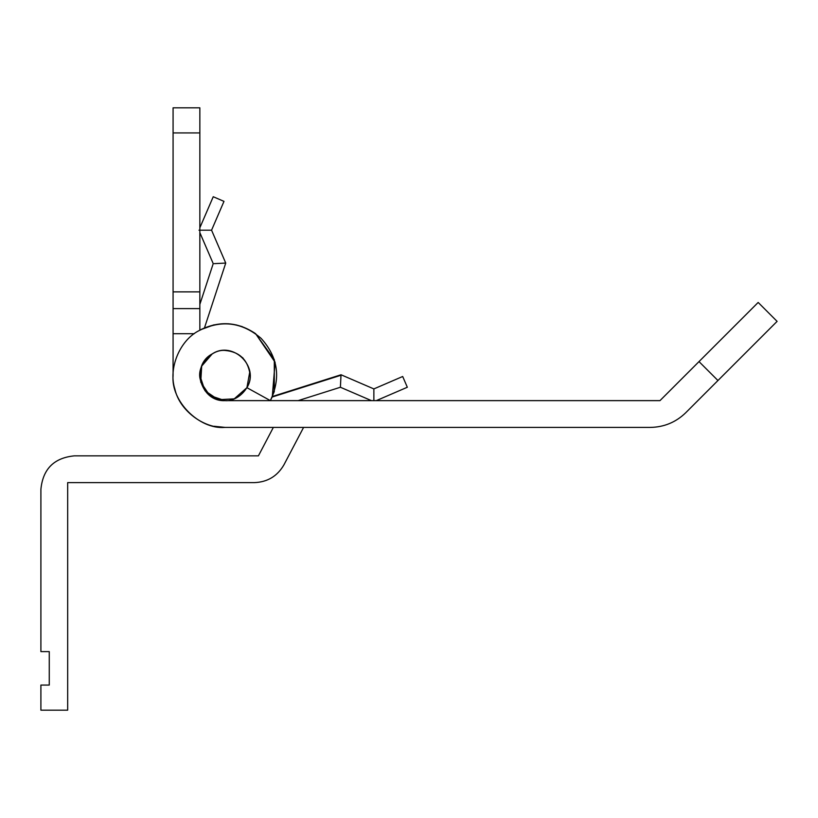 <?xml version="1.0" encoding="UTF-8"?>
<svg xmlns="http://www.w3.org/2000/svg" width="818" height="818" viewBox="0 0 818 818"><rect width="100%" height="100%" fill="white"/><g stroke="black" fill="none" stroke-linecap="round" stroke-linejoin="round"><path stroke-width="1.23" d="M373.867 400.636L373.867 388.918L402.691 376.495L407.323 387.251L376.28 400.636L532.815 400.636M340.994 375.094L340.932 376.024M340.891 376.72L340.738 380.513M298.12 400.636L340.4 387.251L298.12 400.636L371.444 400.636L340.4 387.251L341.024 374.767L373.867 388.918M198.989 230.195L211.565 230.195L225.737 263.069L214.265 263.641M217.557 263.468L215.022 263.611M211.565 230.195L223.989 201.371L213.242 196.729L199.848 227.782M212.199 353.918L201.698 366.096L200.737 382.149L209.715 395.483L224.95 400.636C211.351 399.624 203.038 392.241 200.032 378.499C197.066 365.595 211.208 349.153 224.95 350.441C239.285 351.709 247.639 359.562 250.001 374C252.067 386.648 238.048 401.863 224.95 400.636C200.338 402.016 190.297 365.237 212.199 353.918C232.701 340.227 260.032 366.812 246.913 387.681L234.245 398.847L218.232 399.716L204.97 390.728L199.848 375.431M224.95 350.441C239.285 351.709 247.639 359.562 250.001 374M341.024 374.767L272.394 396.495L275.053 362.129L255.625 333.703C238.089 321.873 219.766 320.544 200.645 329.715L214.142 324.807L204.48 327.875L225.737 263.069M228.304 323.775L228.835 323.816M236.095 324.879L242.343 326.668L236.095 324.879M214.091 426.26L225.124 427.405L214.091 426.26M194.275 333.703L173.079 333.703L173.079 375.534L173.079 291.873L199.848 291.873L199.848 308.611L173.079 308.611M242.445 357.548L243.171 358.274M255.625 333.703L275.104 362.292L272.271 396.771L270.339 400.636L274.275 391.587L274.316 359.623L255.625 333.703M199.848 107.823L199.848 132.925L173.079 132.925L173.079 107.823L199.848 107.823M249.776 371.853L246.913 387.681L234.245 398.847L218.232 399.716L204.97 390.728L199.848 375.534L204.97 390.728L218.232 399.716L234.245 398.847L246.913 387.681L270.359 400.615C281.085 377.804 277.997 357.047 261.095 338.345C241.923 321.975 221.085 319.49 198.59 330.861C179.49 340.769 168.119 368.785 174.909 389.194C179.439 410.227 203.467 428.581 224.95 427.405L650.279 427.405C664.001 427.19 675.811 422.313 685.688 412.783L717.948 380.523L699.012 361.597L758.174 302.445L777.1 321.372L717.948 380.523M224.776 427.405L224.776 427.405C199.163 429.624 170.778 401.147 173.079 375.534M199.848 308.611L199.848 330.145M199.848 291.873L199.848 132.925M173.079 132.925L173.079 291.873M303.59 427.405L283.938 464.829C277.343 476.178 267.486 482.109 254.378 482.62L67.669 482.62L67.669 710.177L40.9 710.177L40.9 685.075L49.264 685.075L49.264 651.609L40.9 651.609L40.9 489.317C42.884 468.99 54.039 457.835 74.366 455.851L258.416 455.851L273.355 427.405M283.938 464.829C277.343 476.178 267.486 482.109 254.378 482.62M699.012 361.597L659.973 400.636L599.747 400.636M659.973 400.636L224.95 400.636M685.688 412.783C675.811 422.313 664.001 427.19 650.279 427.405M340.983 375.247L272.149 397.037M199.848 304.408L213.222 263.631L199.848 232.619"/></g></svg>
